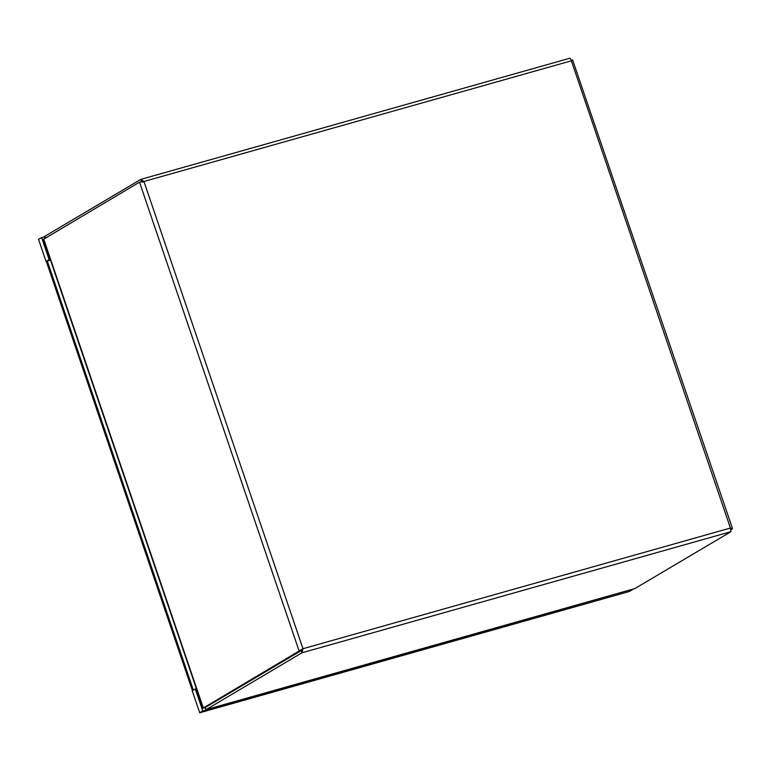 <?xml version="1.0" encoding="UTF-8"?>
<svg xmlns="http://www.w3.org/2000/svg" width="771" height="771" viewBox="0 0 771 771"><rect width="100%" height="100%" fill="white"/><g stroke="black" fill="none" stroke-linecap="round" stroke-linejoin="round"><path stroke-width="1.16" d="M143.03 182.033L141.507 181.58L140.765 179.402L44.93 236.225L44.757 238.345M731.053 529.619L732.257 528.906L730.426 528.039L731.004 531.662L634.812 588.591M204.575 707.074L206.088 709.628L301.924 652.806L302.993 648.719L203.024 708.163L205.317 707.441L206.088 709.628L635.159 588.485M634.996 588.562L206.088 709.628M205.25 707.47L301.162 650.618L299.177 651.177L139.512 182.168L143.936 181.493L140.765 179.402L569.942 58.21L571.735 60.63M203.024 708.163L43.417 239.347L139.512 182.168L141.893 181.754M571.253 60.263L572.593 59.887L571.369 60.813L143.936 181.493L302.993 648.719L730.426 528.039L571.369 60.813M731.004 531.662L301.924 652.806L301.191 650.637L302.704 648.883L301.191 650.637L205.346 707.46L203.332 708L43.668 238.991M730.947 529.272L732.44 528.386L572.593 59.887M193.348 690.093L47.291 261.051M46.299 261.33L192.442 690.633M195.294 688.946L192.21 690.768L199.708 712.789L202.783 710.968L195.294 688.946L196.374 688.638M632.393 589.295L202.783 710.968M199.708 712.789L629.435 591.463L632.509 589.642M41.624 237.564L38.55 239.386L46.048 261.408L49.122 259.576L41.624 237.564L44.583 236.726M50.202 259.278L49.122 259.576M46.048 261.408L50.5 260.145M44.93 236.225L45.499 237.902"/></g></svg>
